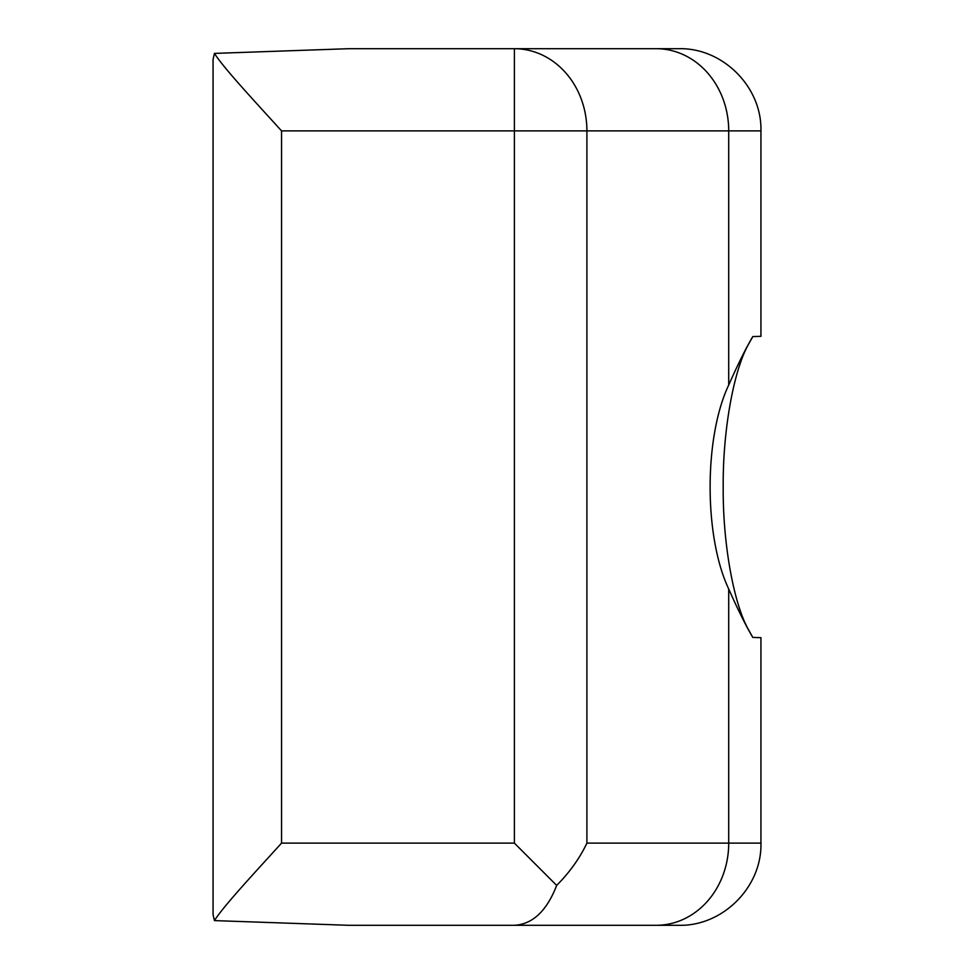<?xml version="1.0" encoding="UTF-8"?>
<svg xmlns="http://www.w3.org/2000/svg" width="974" height="974" viewBox="0 0 974 974"><rect width="100%" height="100%" fill="white"/><g stroke="black" fill="none" stroke-linecap="round" stroke-linejoin="round"><path stroke-width="1.46" d="M728.71 588.966C738.036 609.992 746.072 626.148 752.817 637.434L760.938 637.666L760.938 843.119C762.07 887.034 722.671 926.432 678.756 925.3L348.643 925.3L214.45 920.6C223.703 905.857 254.786 872.655 281.547 843.119L514.394 843.119L556.678 885.403C569.632 872.363 579.7 858.277 586.908 843.119L728.71 843.119L728.71 588.966C703.922 536.796 703.922 437.204 728.71 385.034C738.073 363.935 746.108 347.779 752.817 336.566L760.938 336.334L760.938 130.881L586.908 130.881A82.181 72.514 -90 0 0 514.394 48.7L678.756 48.7C722.671 47.568 762.07 86.966 760.938 130.881M499.236 48.7L348.643 48.7L214.45 53.4L213.062 59.39L213.062 914.61L214.45 920.6M752.817 637.434L748.969 630.531C733.751 604.708 722.684 543.054 723.207 487C722.684 430.946 733.751 369.292 748.969 343.469L752.817 336.566M348.643 48.7L514.394 48.7L514.394 130.881L586.908 130.881L586.908 843.119M670.38 48.7L545.136 48.7M545.136 925.3L670.38 925.3M214.45 53.4C223.703 68.143 254.786 101.345 281.547 130.881L514.394 130.881L514.394 843.119M556.678 885.403C546.743 910.958 532.656 924.253 514.394 925.3L556.97 925.3M555.387 925.3L499.236 925.3M728.71 385.034L728.71 130.881A82.181 72.514 -90 0 0 656.196 48.7M656.196 925.3A82.181 72.514 -90 0 0 728.71 843.119L760.938 843.119M281.547 130.881L281.547 843.119"/></g></svg>
